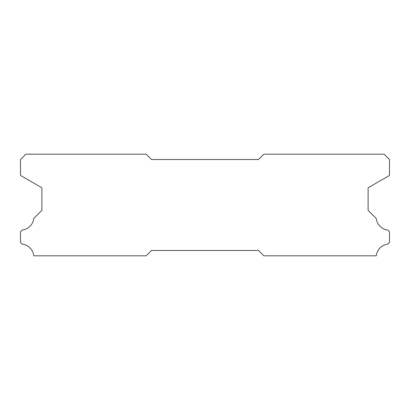 <?xml version="1.0" encoding="UTF-8"?>
<svg xmlns="http://www.w3.org/2000/svg" width="410" height="410" viewBox="0 0 410 410"><rect width="100%" height="100%" fill="white"/><g stroke="black" fill="none" stroke-linecap="round" stroke-linejoin="round"><path stroke-width="0.61" d="M146.175 154.196L25.845 154.196L20.5 159.541L20.5 175.429L41.892 187.775L41.892 210.345L33.763 218.479A13.263 13.263 0 0 1 22.191 230.051L20.5 231.737L20.5 242.433L22.176 244.124A13.263 13.263 0 0 1 33.774 255.804L146.175 255.804L151.521 250.459L258.479 250.459L263.825 255.804L376.226 255.804A13.263 13.263 0 0 1 387.824 244.124L389.5 242.433L389.5 231.737L387.809 230.051A13.263 13.263 0 0 1 376.236 218.479L368.108 210.345L368.108 187.775L389.5 175.429L389.5 159.541L384.155 154.196L263.825 154.196L258.479 159.541L151.521 159.541L146.175 154.196"/></g></svg>
